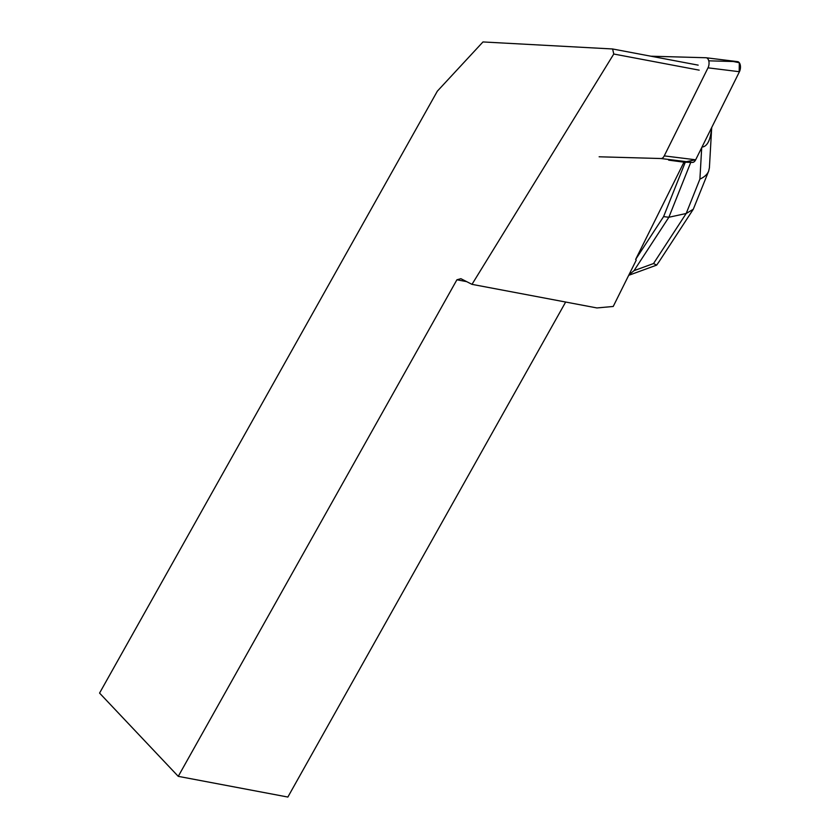 <?xml version="1.0" encoding="UTF-8"?>
<svg xmlns="http://www.w3.org/2000/svg" width="839" height="839" viewBox="0 0 839 839"><rect width="100%" height="100%" fill="white"/><g stroke="black" fill="none" stroke-linecap="round" stroke-linejoin="round"><path stroke-width="1.26" d="M599.14 156.788L661.017 158.529A6.397 3.608 -82.9 0 0 664.236 155.897L708.011 67.833A6.397 3.608 -82.9 0 0 708.892 61.415A6.397 3.608 -82.9 0 0 706.165 57.755A6.397 3.608 -82.9 0 0 705.977 57.744L650.865 56.203M706.354 57.786L737.397 61.635A6.397 3.608 97.1 0 1 737.596 61.646A6.397 3.608 97.1 0 1 740.323 65.295A6.397 3.608 97.1 0 1 739.432 71.724L695.667 159.788A6.397 3.608 97.1 0 1 692.448 162.42L683.974 162.179L635.626 259.45L636.245 260.142L613.225 306.466L596.938 307.944L471.99 284.348L613.77 54.021L612.617 48.977L482.97 41.95L437.35 91.157L99.568 693.087L178.256 776.348L456.909 279.796L460.863 278.684L471.99 284.348M668.662 160.144L683.974 162.179L695.678 159.767L739.169 72.259L739.306 62.747L733.37 61.52L708.766 60.828M699.181 70.151L613.77 54.021M612.617 48.977L698.163 65.138M178.256 776.348L287.861 797.05L565.654 302.04M466.673 281.631L456.909 279.796M659.517 260.992L656.664 265.114L628.694 275.328M656.664 265.114L653.529 263.54L686.187 213.494L693.297 209.236L708.577 171.334M628.946 274.835L634.022 270.661L653.529 263.54M685.285 162.21L663.586 216.609L668.872 217.259L634.022 270.661M663.586 216.609L635.626 259.45M701.981 147.087C707.319 146.563 710.549 140.061 711.671 127.58M690.77 162.367L668.872 217.259L686.187 213.494L699.904 179.106C704.372 177.113 707.287 174.439 708.672 171.093L709.395 167.831M664.236 155.897L695.667 159.788M739.432 71.724L708.011 67.833M692.448 162.42L661.017 158.529M699.904 179.106L701.708 147.622M706.165 57.755L737.596 61.646M693.297 209.236L658.825 262.051M709.406 167.716L711.703 127.518"/></g></svg>
